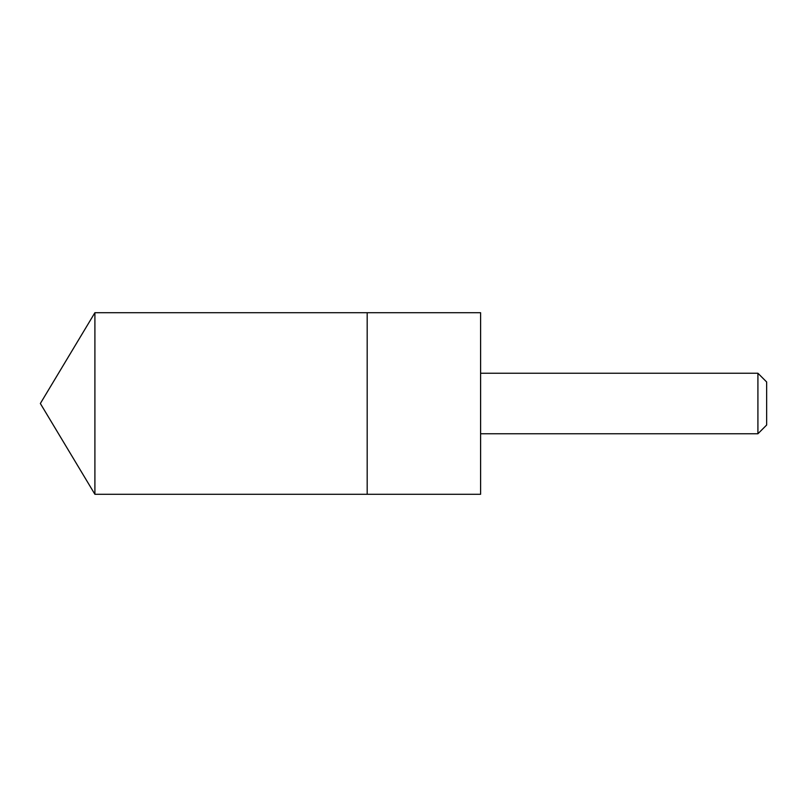 <?xml version="1.0" encoding="UTF-8"?>
<svg xmlns="http://www.w3.org/2000/svg" width="807" height="807" viewBox="0 0 807 807"><rect width="100%" height="100%" fill="white"/><g stroke="black" fill="none" stroke-linecap="round" stroke-linejoin="round"><path stroke-width="1.21" d="M367.185 394.976L367.185 312.713L94.903 312.713L94.903 494.288L367.185 494.288L367.185 312.713L480.599 312.713L480.599 494.288L367.185 494.288L367.185 394.976M480.599 312.713L480.599 494.288M480.71 373.238L757.914 373.238L757.914 433.762L480.71 433.762M757.914 373.238L766.65 381.973L766.65 425.027L757.914 433.762M367.185 494.288L94.903 494.288L40.35 403.5L94.903 494.288M40.35 403.5L94.903 312.713"/></g></svg>
